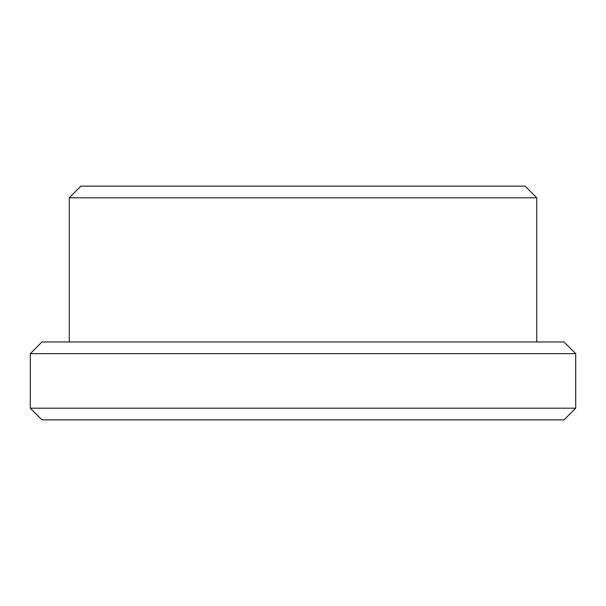 <?xml version="1.0" encoding="UTF-8"?>
<svg xmlns="http://www.w3.org/2000/svg" width="606" height="606" viewBox="0 0 606 606"><rect width="100%" height="100%" fill="white"/><g stroke="black" fill="none" stroke-linecap="round" stroke-linejoin="round"><path stroke-width="0.91" d="M575.7 408.186L30.3 408.186L41.988 419.875L564.012 419.875L575.7 408.186L575.7 353.646L30.3 353.646L41.988 341.958L564.012 341.958L575.7 353.646M303 186.125L525.054 186.125L536.742 197.814L69.258 197.814L80.946 186.125L303 186.125M536.742 341.958L536.742 197.814M69.258 341.958L69.258 197.814M30.3 408.186L30.3 353.646"/></g></svg>

